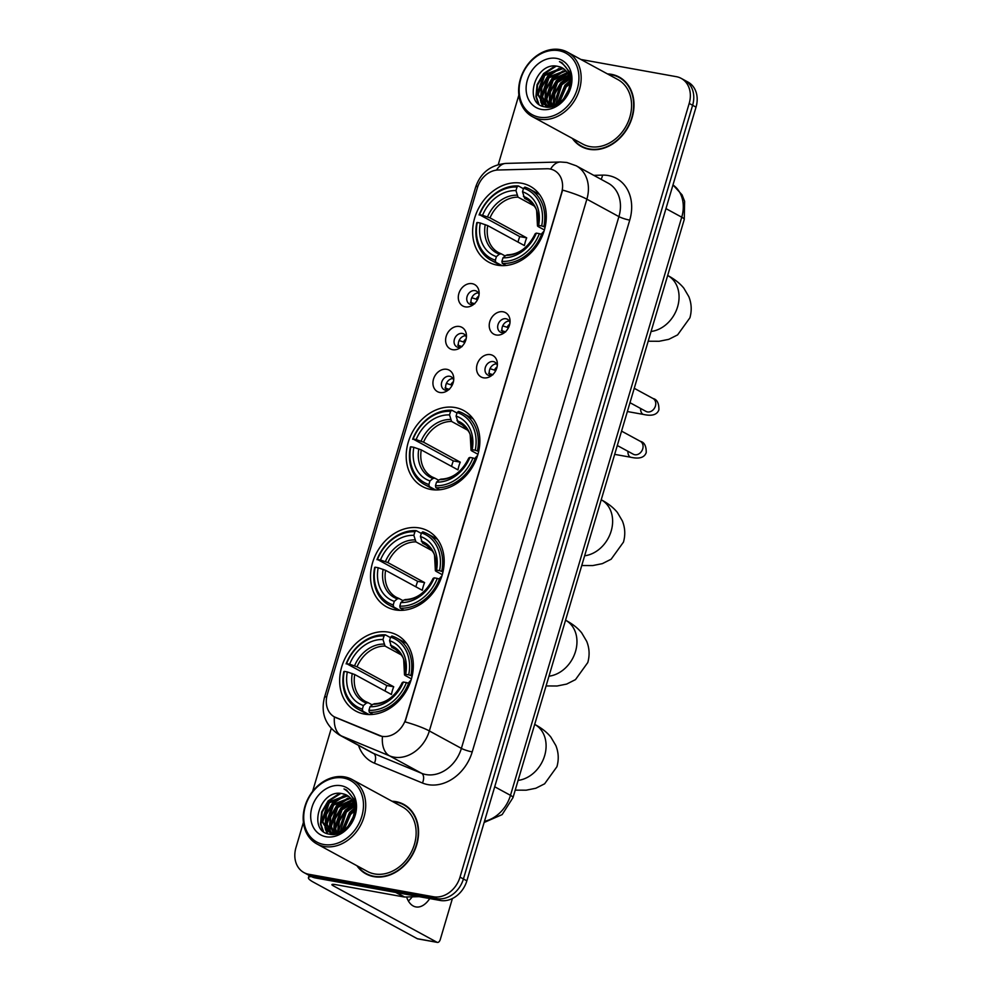 <?xml version="1.0" encoding="UTF-8"?>
<svg xmlns="http://www.w3.org/2000/svg" width="992" height="992" viewBox="0 0 992 992"><rect width="100%" height="100%" fill="white"/><g stroke="black" fill="none" stroke-linecap="round" stroke-linejoin="round"><path stroke-width="1.49" d="M455.167 407.538A43.239 34.708 -61.4 0 0 410.118 436.976A43.239 34.708 -61.4 0 0 422.356 486.477A43.239 34.708 -61.4 0 0 430.888 489.478A43.239 34.708 -61.4 0 0 475.937 460.04A43.239 34.708 -61.4 0 0 463.698 410.527A43.239 34.708 -61.4 0 0 455.167 407.538M419.492 527.967A43.239 34.708 -61.4 0 0 374.443 557.405A43.239 34.708 -61.4 0 0 386.682 606.906A43.239 34.708 -61.4 0 0 395.225 609.894A43.239 34.708 -61.4 0 0 440.262 580.456A43.239 34.708 -61.4 0 0 428.023 530.956A43.239 34.708 -61.4 0 0 419.492 527.967M388.628 632.152A43.239 34.708 -61.4 0 0 343.579 661.59A43.239 34.708 -61.4 0 0 355.83 711.09A43.239 34.708 -61.4 0 0 364.362 714.079A43.239 34.708 -61.4 0 0 409.398 684.654A43.239 34.708 -61.4 0 0 397.16 635.14A43.239 34.708 -61.4 0 0 388.628 632.152M521.606 183.235A43.239 34.708 -61.4 0 0 476.557 212.672A43.239 34.708 -61.4 0 0 488.796 262.186A43.239 34.708 -61.4 0 0 497.339 265.174A43.239 34.708 -61.4 0 0 542.376 235.736A43.239 34.708 -61.4 0 0 530.137 186.236A43.239 34.708 -61.4 0 0 521.606 183.235M465.285 306.863A12.239 9.821 118.6 0 1 458.874 293.496A12.239 9.821 118.6 0 1 472.155 283.675A12.239 9.821 118.6 0 1 479.136 292.727A12.239 9.821 118.6 0 1 472.242 305.387A12.239 9.821 118.6 0 1 465.285 306.863M479.049 294.649A7.341 5.89 -61.4 0 0 476.507 291.14A7.341 5.89 -61.4 0 0 475.056 290.631A7.341 5.89 -61.4 0 0 467.406 295.628A7.341 5.89 -61.4 0 0 469.476 304.036A7.341 5.89 -61.4 0 0 470.927 304.544A7.341 5.89 -61.4 0 0 473.804 304.284M452.6 349.68A12.239 9.821 118.6 0 1 446.189 336.313A12.239 9.821 118.6 0 1 459.47 326.492A12.239 9.821 118.6 0 1 466.451 335.544A12.239 9.821 118.6 0 1 459.556 348.217A12.239 9.821 118.6 0 1 452.6 349.68M466.376 337.466A7.341 5.89 -61.4 0 0 463.822 333.957A7.341 5.89 -61.4 0 0 462.371 333.448A7.341 5.89 -61.4 0 0 454.72 338.458A7.341 5.89 -61.4 0 0 456.804 346.865A7.341 5.89 -61.4 0 0 458.242 347.361A7.341 5.89 -61.4 0 0 461.131 347.101M439.915 392.497A12.239 9.821 118.6 0 1 433.504 379.13A12.239 9.821 118.6 0 1 446.784 369.309A12.239 9.821 118.6 0 1 453.766 378.361A12.239 9.821 118.6 0 1 446.871 391.034A12.239 9.821 118.6 0 1 439.915 392.497M453.691 380.283A7.341 5.89 -61.4 0 0 451.137 376.786A7.341 5.89 -61.4 0 0 449.686 376.278A7.341 5.89 -61.4 0 0 442.035 381.275A7.341 5.89 -61.4 0 0 444.118 389.682A7.341 5.89 -61.4 0 0 445.569 390.191A7.341 5.89 -61.4 0 0 448.446 389.918M496.211 334.986A12.239 9.821 118.6 0 1 489.8 321.619A12.239 9.821 118.6 0 1 503.08 311.798A12.239 9.821 118.6 0 1 510.062 320.85A12.239 9.821 118.6 0 1 503.167 333.523A12.239 9.821 118.6 0 1 496.211 334.986M509.987 322.772A7.341 5.89 -61.4 0 0 507.433 319.275A7.341 5.89 -61.4 0 0 505.982 318.767A7.341 5.89 -61.4 0 0 498.331 323.764A7.341 5.89 -61.4 0 0 500.414 332.171A7.341 5.89 -61.4 0 0 501.865 332.68A7.341 5.89 -61.4 0 0 504.742 332.407M483.526 377.816A12.239 9.821 118.6 0 1 477.127 364.436A12.239 9.821 118.6 0 1 490.395 354.628A12.239 9.821 118.6 0 1 497.376 363.68A12.239 9.821 118.6 0 1 490.482 376.34A12.239 9.821 118.6 0 1 483.526 377.816M497.302 365.589A7.341 5.89 -61.4 0 0 494.748 362.092A7.341 5.89 -61.4 0 0 493.297 361.584A7.341 5.89 -61.4 0 0 485.646 366.581A7.341 5.89 -61.4 0 0 487.729 374.988A7.341 5.89 -61.4 0 0 489.18 375.497A7.341 5.89 -61.4 0 0 492.057 375.236M471.932 304.631A7.341 5.89 118.6 0 1 472.093 297.104A7.341 5.89 118.6 0 1 478.33 292.876M459.246 347.448A7.341 5.89 118.6 0 1 459.408 339.921A7.341 5.89 118.6 0 1 465.645 335.705M446.561 390.265A7.341 5.89 118.6 0 1 446.722 382.738A7.341 5.89 118.6 0 1 452.96 378.522M502.857 332.754A7.341 5.89 118.6 0 1 503.018 325.227A7.341 5.89 118.6 0 1 509.256 321.011M490.172 375.584A7.341 5.89 118.6 0 1 490.333 368.044A7.341 5.89 118.6 0 1 496.57 363.828M546.852 168.752A22.022 17.682 118.6 0 1 550.014 168.987A22.022 17.682 118.6 0 1 554.367 170.512A22.022 17.682 118.6 0 1 561.546 193.043L405.864 718.642A22.022 17.682 118.6 0 1 378.981 735.444L335.879 717.613A22.022 17.682 118.6 0 1 334.515 716.968A22.022 17.682 118.6 0 1 327.323 694.425L477.363 187.922A22.022 17.682 118.6 0 1 498.096 170.004L546.852 168.752M572.347 138.396A39.568 31.769 -61.4 0 0 581.386 146.568A39.568 31.769 -61.4 0 0 589.198 149.308A39.568 31.769 -61.4 0 0 630.416 122.363A39.568 31.769 -61.4 0 0 619.219 77.066A39.568 31.769 -61.4 0 0 611.407 74.326A39.568 31.769 -61.4 0 0 607.451 73.916M580.965 145.861A39.568 31.769 -61.4 0 0 583.135 147.436M356.909 865.718A39.568 31.769 -61.4 0 0 365.949 873.89A39.568 31.769 -61.4 0 0 373.761 876.63A39.568 31.769 -61.4 0 0 414.978 849.685A39.568 31.769 -61.4 0 0 403.769 804.388A39.568 31.769 -61.4 0 0 395.969 801.648A39.568 31.769 -61.4 0 0 392.001 801.238M365.515 873.183A39.568 31.769 -61.4 0 0 367.697 874.758M562.613 190.104L405.096 721.878A28.557 4.377 16.5 0 1 429.35 730.943A32.624 26.201 118.6 0 1 393.948 757.132A32.624 26.201 118.6 0 1 389.521 755.842L341.496 735.977A32.624 26.201 118.6 0 1 339.475 735.022L371.516 752.457A32.624 26.201 -61.4 0 0 373.538 753.424L421.563 773.276A32.624 26.201 -61.4 0 0 425.99 774.566A32.624 26.201 -61.4 0 0 461.392 748.39L618.909 216.616A32.624 26.201 -61.4 0 0 608.257 183.222L576.216 165.788A32.624 26.201 118.6 0 1 586.867 199.181A28.557 4.377 -163.5 0 0 562.613 190.104M303.416 822.393L295.976 847.54A24.478 19.642 -61.4 0 0 303.961 872.588L310.794 876.308A24.478 19.642 -61.4 0 0 315.63 877.994L440.299 900.476L436.877 898.616A24.478 19.642 -61.4 0 0 463.425 878.974L692.614 105.276A24.478 19.642 -61.4 0 0 684.629 80.24A24.478 19.642 -61.4 0 1 692.614 105.276L463.425 878.974A24.478 19.642 -61.4 0 1 436.877 898.616L312.207 876.134L436.877 898.616L433.454 896.756A24.478 19.642 -61.4 0 0 460.015 877.114L689.192 103.416A24.478 19.642 -61.4 0 0 681.206 78.38A24.478 19.642 -61.4 0 0 676.37 76.682L580.915 59.47M307.371 874.448A24.478 19.642 -61.4 0 0 312.207 876.134A24.478 19.642 -61.4 0 1 307.371 874.448M593.786 175.348L602.504 175.125A40.784 32.748 118.6 0 1 629.734 220.125L472.217 751.899A40.784 32.748 118.6 0 1 427.961 784.622A40.784 32.748 118.6 0 1 422.443 783.01A8.159 4.848 -67.5 0 0 421.563 773.276L389.521 755.842A28.557 16.963 112.5 0 1 382.441 736.585L334.403 716.881M518.866 95.071L498.269 164.585M331.229 728.525L312.579 791.48M303.961 872.588A24.478 19.642 -61.4 0 0 308.785 874.274L433.454 896.756M405.443 805.38A39.568 31.769 -61.4 0 0 402.95 804.413M620.893 78.058A39.568 31.769 -61.4 0 0 618.388 77.091M440.299 900.476A24.478 19.642 -61.4 0 0 466.848 880.834L696.024 107.136A24.478 19.642 -61.4 0 0 688.039 82.1L681.206 78.38M539.189 117.155A35.08 28.16 -61.4 0 0 577.257 89.007A35.08 28.16 -61.4 0 0 558.88 50.679A35.08 28.16 -61.4 0 0 520.825 78.827A35.08 28.16 -61.4 0 0 539.189 117.155M539.586 119.164A36.704 29.475 -61.4 0 0 577.84 94.166A36.704 29.475 -61.4 0 0 567.436 52.142A36.704 29.475 -61.4 0 0 560.195 49.6A36.704 29.475 -61.4 0 0 521.953 74.598A36.704 29.475 -61.4 0 0 532.344 116.622A36.704 29.475 -61.4 0 0 539.586 119.164M532.344 116.622L582.75 144.063A36.704 29.475 -61.4 0 0 590.004 146.605A36.704 29.475 -61.4 0 0 628.246 121.607A36.704 29.475 -61.4 0 0 617.855 79.571L567.436 52.142M623.063 79.633A39.159 31.434 -61.4 0 0 622.443 79.286L619.02 77.426A39.159 31.434 -61.4 0 0 611.295 74.722A39.159 31.434 -61.4 0 0 608.245 74.35M573.14 138.83A39.159 31.434 -61.4 0 0 581.585 146.208A39.159 31.434 -61.4 0 0 589.31 148.924A39.159 31.434 -61.4 0 0 630.106 122.264A39.159 31.434 -61.4 0 0 619.02 77.426M563.506 99.002L568.664 89.528M558.36 103.366L564.981 86.552L569.854 82.522M559.426 102.672L566.06 87.122L569.792 83.849M554.664 105.09L554.28 103.156L560.716 84.221L569.47 78.318M555.532 104.78L561.782 84.804L569.631 79.248M551.527 105.784L550.002 100.837L556.438 81.902L568.528 75.119M552.271 105.673L551.068 101.42L557.504 82.472L568.8 75.851M548.737 105.809L545.736 98.506L552.172 79.571L567.213 72.577M549.407 105.859L546.803 99.088L553.238 80.154L567.573 73.16M548.241 106.702L546.704 105.71M546.22 105.326L541.458 96.187L547.894 77.252L565.626 70.519M546.828 105.487L542.525 96.77L548.96 77.822L566.048 71.002M568.887 88.747A20.398 16.368 -61.4 0 0 562.228 67.878A20.398 16.368 -61.4 0 0 558.198 66.464C535.469 60.376 522.573 103.937 544.67 106.814C559.538 110.881 576.278 88.375 570.028 72.503L562.005 62.732L559.451 61.616C568.85 67.406 572 76.458 568.887 88.747C564.795 100.502 557.777 106.144 547.82 105.698L543.963 104.371L537.193 93.856L543.628 74.921L561.41 68.212L563.816 68.894M548.886 106.268L543.963 104.371M544.509 104.656L538.259 94.438L544.695 75.504L562.476 68.795L564.287 69.266M558.198 66.464L562.315 67.915M556.599 58.404A26.92 21.613 -61.4 0 0 527.384 80.017A26.92 21.613 -61.4 0 0 541.483 109.418A26.92 21.613 -61.4 0 0 570.698 87.817A26.92 21.613 -61.4 0 0 556.599 58.404M581.585 146.208L585.007 148.068A39.159 31.434 -61.4 0 0 585.64 148.403M559.451 61.616L561.881 62.657M538.904 104.098L536.436 96.993L537.59 84.952L544.112 73.879L556.214 66.142M543.157 106.404L541.446 102.548M541.186 101.655L541.868 87.271L548.378 76.198L560.282 68.522M546.58 107.086L545.898 105.375M545.464 103.974L546.146 89.602L552.656 78.529L564.547 70.854M549.618 105.859L550.411 91.921L556.921 80.848L567.771 73.52M553.412 105.45L554.85 93.781L561.199 83.179L569.185 77.066M569.904 76.719L570.921 76.272M557.566 103.825L565.465 85.498L569.842 81.592M538.185 103.478L535.903 96.708L537.056 84.655L543.566 73.582L554.962 66.067M542.711 106.243L540.801 101.891M540.479 100.626L541.334 86.986L547.844 75.913L558.856 68.522M546.158 107.049L545.377 105.14M545.327 105.016L545.079 104.21M544.744 102.957L545.6 89.305L552.122 78.232L563.134 70.841M549.022 105.276L549.878 91.636L556.388 80.563L567.399 73.172M552.916 105.561L554.23 93.707L560.666 82.882L569.036 76.582M569.817 76.223L570.846 75.801M557.008 104.11L564.932 85.213L569.817 80.935M544.038 231.136A30.182 24.23 -61.4 0 0 541.248 234.273M502.026 265.633L495.74 262.223L495.355 260.202A38.824 31.174 -61.4 0 1 477.264 222.468L480.302 223.014A35.08 28.16 -61.4 0 0 496.409 256.618L499.398 254.15L501.245 253.828L505.188 255.973M517.998 242.098A38.75 31.112 118.6 0 1 519.771 236.604L479.558 214.743A38.824 31.174 -61.4 0 1 517.03 187.029L515.964 190.6A35.08 28.16 -61.4 0 0 482.583 215.289L490.011 217.88L526.715 237.857A30.182 24.23 -61.4 0 0 524.421 245.582L487.717 225.606L480.302 223.014M534.13 205.914L518.035 197.16L515.964 190.6M477.264 222.468L476.792 222.692A40.461 32.488 -61.4 0 0 490.978 260.214L500.117 265.186A40.461 32.488 -61.4 0 0 500.91 265.596M502.299 263.401A40.461 32.488 -61.4 0 0 541.558 234.372L539.388 233.666A38.824 31.174 -61.4 0 1 501.915 261.38L502.299 263.401L506.106 265.472M542.686 234.98L541.558 234.372M490.978 260.214A40.461 32.488 -61.4 0 0 495.74 262.223M517.03 187.029L518.345 185.938A40.461 32.488 -61.4 0 0 479.086 214.966M518.345 185.938L523.441 188.716M501.915 261.38L502.969 257.808A35.08 28.16 -61.4 0 0 536.35 233.12L539.388 233.666M496.409 256.618L495.355 260.202M482.583 215.289L479.558 214.743M536.35 233.12L535.283 233.641L535.829 234.286L535.283 233.641A31.372 25.197 -61.4 0 1 505.957 255.328L502.969 257.808M507.805 255.006L505.957 255.328M487.717 225.606A30.182 24.23 -61.4 0 0 498.492 252.588L501.245 253.828M539.574 194.544A40.461 32.488 -61.4 0 0 538.805 194.11L529.666 189.125A40.461 32.488 -61.4 0 0 524.904 187.116L523.59 188.207A38.824 31.174 -61.4 0 1 541.669 225.94L543.852 226.647A40.461 32.488 -61.4 0 0 529.666 189.125M543.852 226.647L545.079 227.317M541.669 225.94L538.631 225.395A35.08 28.16 -61.4 0 0 522.524 191.791L523.59 188.207M544.397 229.97L538.11 226.548L537.577 225.903L538.631 225.395M522.524 191.791L524.594 198.338L529.778 201.165M538.11 226.548L537.577 225.903A31.372 25.197 -61.4 0 0 523.416 196.379M526.715 237.857L519.771 236.604M477.598 455.44A30.182 24.23 -61.4 0 0 474.808 458.577M435.587 489.936L429.3 486.526L428.904 484.505A38.824 31.174 -61.4 0 1 410.824 446.772L413.862 447.318A35.08 28.16 -61.4 0 0 429.97 480.922L432.946 478.454L434.806 478.132L438.737 480.277M451.558 466.389A38.75 31.112 118.6 0 1 453.332 460.908L413.106 439.047A38.824 31.174 -61.4 0 1 450.579 411.333L449.525 414.904A35.08 28.16 -61.4 0 0 416.144 439.592L423.559 442.184L460.276 462.16A30.182 24.23 -61.4 0 0 457.982 469.886L421.278 449.909L413.862 447.318M467.691 430.218L451.583 421.451L449.525 414.904M410.824 446.772L410.353 446.995A40.461 32.488 -61.4 0 0 424.539 484.518L433.678 489.49A40.461 32.488 -61.4 0 0 434.459 489.899M435.86 487.704A40.461 32.488 -61.4 0 0 475.118 458.676L472.948 457.969A38.824 31.174 -61.4 0 1 435.476 485.683L435.86 487.704L439.667 489.775M476.247 459.284L475.118 458.676M424.539 484.518A40.461 32.488 -61.4 0 0 429.3 486.526M450.579 411.333L451.893 410.242A40.461 32.488 -61.4 0 0 412.647 439.27M451.893 410.242L457.002 413.019M435.476 485.683L436.53 482.112A35.08 28.16 -61.4 0 0 469.91 457.424L472.948 457.969M429.97 480.922L428.904 484.505M416.144 439.592L413.106 439.047M469.91 457.424L468.844 457.944L469.39 458.589L468.844 457.944A31.372 25.197 -61.4 0 1 439.518 479.632L436.53 482.112M441.366 479.31L439.518 479.632M421.278 449.909A30.182 24.23 -61.4 0 0 432.041 476.892L434.806 478.132M473.134 418.847A40.461 32.488 -61.4 0 0 472.366 418.413L463.227 413.428A40.461 32.488 -61.4 0 0 458.465 411.42L457.151 412.511A38.824 31.174 -61.4 0 1 475.23 450.244L477.4 450.951A40.461 32.488 -61.4 0 0 463.227 413.428M477.4 450.951L478.628 451.608M475.23 450.244L472.192 449.698A35.08 28.16 -61.4 0 0 456.084 416.094L457.151 412.511M477.946 454.274L471.671 450.852L471.138 450.207L472.192 449.698M456.084 416.094L458.155 422.642L463.338 425.456M471.671 450.852L471.138 450.207A31.372 25.197 -61.4 0 0 456.977 420.67M460.276 462.16L453.332 460.908M441.936 575.868A30.182 24.23 -61.4 0 0 439.146 578.993M399.912 610.365L393.638 606.943L393.241 604.922A38.824 31.174 -61.4 0 1 375.15 567.188L378.188 567.746A35.08 28.16 -61.4 0 0 394.295 601.35L397.284 598.87L399.131 598.548L403.074 600.693M415.884 586.818A38.75 31.112 118.6 0 1 417.669 581.337L377.444 559.463A38.824 31.174 -61.4 0 1 414.916 531.749L413.85 535.333A35.08 28.16 -61.4 0 0 380.482 560.009L387.897 562.6L424.601 582.589A30.182 24.23 -61.4 0 0 422.319 590.314L385.603 570.338L378.188 567.746M432.016 550.647L415.921 541.88L413.85 535.333M375.15 567.188L374.691 567.424A40.461 32.488 -61.4 0 0 388.864 604.934L398.015 609.906A40.461 32.488 -61.4 0 0 398.796 610.316M400.198 608.133A40.461 32.488 -61.4 0 0 439.444 579.092L437.274 578.398A38.824 31.174 -61.4 0 1 399.801 606.112L400.198 608.133L403.992 610.192M440.572 579.712L439.444 579.092M388.864 604.934A40.461 32.488 -61.4 0 0 393.638 606.943M414.916 531.749L416.231 530.658A40.461 32.488 -61.4 0 0 376.972 559.686M416.231 530.658L421.327 533.436M399.801 606.112L400.855 602.528A35.08 28.16 -61.4 0 0 434.236 577.852L437.274 578.398M394.295 601.35L393.241 604.922M380.482 560.009L377.444 559.463M434.236 577.852L433.169 578.361L433.715 579.006L433.169 578.361A31.372 25.197 -61.4 0 1 403.843 600.048L400.855 602.528M405.691 599.738L403.843 600.048M385.603 570.338A30.182 24.23 -61.4 0 0 396.378 597.32L399.131 598.548M437.46 539.264A40.461 32.488 -61.4 0 0 436.691 538.83L427.552 533.857A40.461 32.488 -61.4 0 0 422.79 531.848L421.476 532.927A38.824 31.174 -61.4 0 1 439.568 570.66L441.738 571.367A40.461 32.488 -61.4 0 0 427.552 533.857M441.738 571.367L442.965 572.037M439.568 570.66L436.53 570.115A35.08 28.16 -61.4 0 0 420.41 536.511L421.476 532.927M442.283 574.69L436.009 571.28L435.463 570.636L436.53 570.115M420.41 536.511L422.48 543.058L427.664 545.885M436.009 571.28L435.463 570.636A31.372 25.197 -61.4 0 0 421.302 541.099M424.601 582.589L417.669 581.337M411.072 680.053A30.182 24.23 -61.4 0 0 408.282 683.19M369.049 714.55L362.774 711.14L362.378 709.119A38.824 31.174 -61.4 0 1 344.286 671.386L347.324 671.931A35.08 28.16 -61.4 0 0 363.432 705.535L366.42 703.055L368.268 702.745L372.211 704.89M385.032 691.002A38.75 31.112 118.6 0 1 386.806 685.522L346.58 663.648A38.824 31.174 -61.4 0 1 384.053 635.934L382.986 639.518A35.08 28.16 -61.4 0 0 349.618 664.206L357.033 666.798L393.737 686.774A30.182 24.23 -61.4 0 0 391.456 694.499L354.739 674.523L347.324 671.931M401.152 654.832L385.057 646.065L382.986 639.518M344.286 671.386L343.827 671.609A40.461 32.488 -61.4 0 0 358 709.119L367.152 714.104A40.461 32.488 -61.4 0 0 367.933 714.513M369.334 712.318A40.461 32.488 -61.4 0 0 408.58 683.29L406.41 682.583A38.824 31.174 -61.4 0 1 368.937 710.297L369.334 712.318L373.128 714.389M409.708 683.897L408.58 683.29M358 709.119A40.461 32.488 -61.4 0 0 362.774 711.14M384.053 635.934L385.367 634.855A40.461 32.488 -61.4 0 0 346.109 663.884M385.367 634.855L390.464 637.62M368.937 710.297L369.991 706.726A35.08 28.16 -61.4 0 0 403.372 682.037L406.41 682.583M363.432 705.535L362.378 709.119M349.618 664.206L346.58 663.648M403.372 682.037L402.306 682.546L402.851 683.203L402.306 682.546A31.372 25.197 -61.4 0 1 372.98 704.246L369.991 706.726M374.827 703.923L372.98 704.246M354.739 674.523A30.182 24.23 -61.4 0 0 365.515 701.505L368.268 702.745M406.596 643.461A40.461 32.488 -61.4 0 0 405.827 643.027L396.688 638.042A40.461 32.488 -61.4 0 0 391.927 636.033L390.612 637.124A38.824 31.174 -61.4 0 1 408.704 674.858L410.874 675.552A40.461 32.488 -61.4 0 0 396.688 638.042M410.874 675.552L412.102 676.222M408.704 674.858L405.666 674.312A35.08 28.16 -61.4 0 0 389.558 640.696L390.612 637.124M411.42 678.888L405.145 675.465L404.6 674.82L405.666 674.312M389.558 640.696L391.617 647.255L396.8 650.07M405.145 675.465L404.6 674.82A31.372 25.197 -61.4 0 0 390.439 645.284M393.737 686.774L386.806 685.522M509.764 324.074A8.978 7.204 -61.4 0 0 507.061 327.261L508.35 327.968M502.659 325.847L507.061 327.261M505.684 331.898L501.282 330.485M497.079 366.891A8.978 7.204 -61.4 0 0 494.376 370.09L495.665 370.785M489.974 368.664L494.376 370.09M492.999 374.728L488.597 373.302M478.838 295.951A8.978 7.204 -61.4 0 0 476.135 299.138L477.412 299.832M471.721 297.724L476.135 299.138M474.759 303.775L470.357 302.362M466.153 338.768A8.978 7.204 -61.4 0 0 463.45 341.955L464.727 342.649M459.036 340.541L463.45 341.955M462.074 346.592L457.672 345.179M453.468 381.585A8.978 7.204 -61.4 0 0 450.765 384.772L452.054 385.479M446.363 383.358L450.765 384.772M449.388 389.41L444.986 387.996M311.252 876.544A32.624 4.997 -163.5 0 0 308.45 877.66A32.624 4.997 -163.5 0 0 313.484 882.198L417.297 938.705L436.976 942.251L333.176 885.744A8.159 1.252 16.5 0 1 331.911 884.616A8.159 1.252 16.5 0 1 335.457 884.604L404.066 896.979L395.734 892.44M436.976 942.251A4.08 2.356 100.2 0 0 437.398 942.4L417.719 938.854A4.08 2.356 -79.8 0 1 417.297 938.705M437.398 942.4A4.08 2.356 100.2 0 0 440.262 939.548L452.414 898.529M406.596 896.979A26.102 15.041 100.2 0 0 415.896 906.924A26.102 15.041 100.2 0 0 429.734 898.566M419.083 896.656L404.662 897.028A4.08 3.274 118.6 0 1 404.066 896.979M412.213 896.83A26.102 15.041 -79.8 0 1 408.369 900.972M323.752 844.477A35.08 28.16 -61.4 0 0 361.807 816.329A35.08 28.16 -61.4 0 0 343.443 778.001A35.08 28.16 -61.4 0 0 305.387 806.149A35.08 28.16 -61.4 0 0 323.752 844.477M324.148 846.486A36.704 29.475 -61.4 0 0 362.39 821.488A36.704 29.475 -61.4 0 0 351.999 779.464A36.704 29.475 -61.4 0 0 344.757 776.922A36.704 29.475 -61.4 0 0 306.503 801.92A36.704 29.475 -61.4 0 0 316.907 843.944A36.704 29.475 -61.4 0 0 324.148 846.486M316.907 843.944L367.313 871.385A36.704 29.475 -61.4 0 0 374.554 873.927A36.704 29.475 -61.4 0 0 412.808 848.929A36.704 29.475 -61.4 0 0 402.405 806.893L351.999 779.464M407.625 806.955A39.159 31.434 -61.4 0 0 406.993 806.608L403.583 804.748A39.159 31.434 -61.4 0 0 395.845 802.044A39.159 31.434 -61.4 0 0 392.807 801.672M357.703 866.152A39.159 31.434 -61.4 0 0 366.147 873.53A39.159 31.434 -61.4 0 0 373.872 876.246A39.159 31.434 -61.4 0 0 414.668 849.586A39.159 31.434 -61.4 0 0 403.583 804.748M348.068 826.324L353.226 816.85M342.922 830.688L349.544 813.874L354.404 809.844M343.988 829.994L350.61 814.444L354.342 811.171M339.227 832.412L338.83 830.478L345.266 811.543L354.032 805.64M340.082 832.09L346.344 812.126L354.194 806.57M336.077 833.106L334.564 828.159L341 809.224L353.09 802.441M336.834 832.995L335.631 828.729L342.066 809.794L353.363 803.173M333.287 833.131L330.286 825.828L336.722 806.893L351.776 799.899M333.957 833.181L331.365 826.41L337.801 807.476L352.135 800.482M332.791 834.024L331.266 833.032M330.782 832.635L326.021 823.509L332.456 804.574L350.188 797.841M331.39 832.809L327.087 824.079L333.523 805.144L350.61 798.324M353.437 816.069A20.398 16.368 -61.4 0 0 346.791 795.2A20.398 16.368 -61.4 0 0 342.761 793.786C320.019 787.698 307.123 831.259 329.232 834.136C344.1 838.203 360.84 815.697 354.59 799.825L346.568 790.054L344.013 788.938C353.412 794.728 356.55 803.78 353.437 816.069C349.345 827.824 342.327 833.466 332.382 833.02L328.526 831.693L321.743 821.178L328.178 802.243L345.96 795.534L348.366 796.216M333.448 833.59L328.526 831.693M329.071 831.978L322.822 821.76L329.257 802.826L347.026 796.117L348.849 796.588M342.761 793.786L346.865 795.237M341.149 785.726A26.92 21.613 -61.4 0 0 311.947 807.339A26.92 21.613 -61.4 0 0 326.046 836.74A26.92 21.613 -61.4 0 0 355.248 815.139A26.92 21.613 -61.4 0 0 341.149 785.726M366.147 873.53L369.557 875.39A39.159 31.434 -61.4 0 0 370.19 875.725M344.013 788.938L346.444 789.979M323.466 831.42L320.986 824.315L322.152 812.274L328.662 801.201L340.777 793.464M327.72 833.726L326.008 829.87M325.748 828.977L326.43 814.593L332.94 803.52L344.844 795.844M331.142 834.408L330.448 832.697M330.026 831.296L330.696 816.924L337.206 805.851L349.11 798.176M334.18 833.181L334.974 819.243L341.484 808.17L352.334 800.842M337.962 832.772L339.4 821.103L345.749 810.501L353.735 804.388M354.454 804.041L355.483 803.594M342.116 831.147L350.027 812.82L354.404 808.902M322.735 830.8L320.453 824.03L321.619 811.977L328.129 800.904L339.524 793.389M327.261 833.565L325.364 829.213M325.029 827.948L325.897 814.308L332.407 803.235L343.418 795.844M330.72 834.371L329.927 832.449M329.89 832.325L329.629 831.532M329.307 830.279L330.162 816.627L336.672 805.554L347.696 798.163M333.572 832.598L334.44 818.958L340.95 807.885L351.962 800.494M337.478 832.883L338.793 821.029L345.216 810.204L353.598 803.904M354.367 803.545L355.409 803.123M341.57 831.432L349.494 812.535L354.367 808.257M335.879 717.613L336.499 717.96M378.981 735.444L379.601 735.779M472.217 751.899A8.159 1.252 16.5 0 1 461.392 748.39L429.35 730.943L586.867 199.181L618.909 216.616A8.159 1.252 16.5 0 0 629.734 220.125M576.216 165.788L566.829 162.477L560.443 161.994A28.557 15.438 88.5 0 0 550.585 169.099M326.765 696.682A28.557 4.377 -163.5 0 0 324.409 697.661C320.577 713.459 325.599 725.908 339.475 735.022M324.409 697.661L475.639 187.141A28.557 4.377 16.5 0 1 477.946 186.174M334.391 716.906A28.557 16.963 112.5 0 0 341.496 735.977L373.538 753.424A8.159 4.848 -67.5 0 1 374.406 763.158A40.784 32.748 118.6 0 1 358.521 745.389M475.639 187.141C480.525 172.794 490.68 164.87 506.106 163.395A28.557 15.438 88.5 0 0 496.484 170.128M422.443 783.01L374.406 763.158M460.015 877.114L466.848 880.834M689.192 103.416L696.024 107.136M308.785 874.274L315.63 877.994M602.504 175.125A8.159 4.414 -91.5 0 1 601.028 179.292M484.48 821.314A32.624 26.201 -61.4 0 0 510.483 795.348L681.74 217.198A32.624 26.201 -61.4 0 0 672.973 184.958M665.967 208.618L681.74 217.198A16.318 2.505 16.5 0 1 684.257 219.468L513 797.618A16.318 2.505 16.5 0 0 510.483 795.348L494.71 786.768M667.666 275.478A30.591 24.564 118.6 0 1 677.61 306.764A30.591 24.564 118.6 0 1 651.087 331.477M498.492 252.588A30.182 24.23 -61.4 0 0 500.861 253.679M518.035 197.16A30.182 24.23 -61.4 0 0 490.011 217.88M485.237 224.614A31.372 25.197 -61.4 0 0 499.398 254.15M516.857 195.188A31.372 25.197 -61.4 0 0 487.531 216.888M537.49 226.002L536.684 211.321C536.647 208.419 533.535 204.513 527.347 199.566A30.182 24.23 -61.4 0 0 524.594 198.338M581.758 565.527L592.72 565.576L602.342 563.642L611.159 559.203L623.46 542.128C625.493 534.874 625.134 527.818 622.381 520.961L617.346 512.405C613.354 507.544 607.972 503.328 601.189 499.757A30.591 24.564 118.6 0 1 611.171 531.067A30.591 24.564 118.6 0 1 584.648 555.78M432.041 476.892A30.182 24.23 -61.4 0 0 434.422 477.983M451.583 421.451A30.182 24.23 -61.4 0 0 423.559 442.184M418.798 448.917A31.372 25.197 -61.4 0 0 432.946 478.454M450.418 419.492A31.372 25.197 -61.4 0 0 421.079 441.18M471.051 450.306L470.245 435.624C470.208 432.723 467.096 428.817 460.908 423.869A30.182 24.23 -61.4 0 0 458.155 422.642M565.564 620.198A30.591 24.564 118.6 0 1 575.509 651.484A30.591 24.564 118.6 0 1 548.973 676.197M396.378 597.32A30.182 24.23 -61.4 0 0 398.747 598.412M415.921 541.88A30.182 24.23 -61.4 0 0 387.897 562.6M383.123 569.334A31.372 25.197 -61.4 0 0 397.284 598.87M414.743 539.908A31.372 25.197 -61.4 0 0 385.417 561.608M435.376 570.722L434.583 556.041C434.533 553.152 431.421 549.233 425.233 544.298A30.182 24.23 -61.4 0 0 422.48 543.058M534.7 724.396A30.591 24.564 118.6 0 1 544.645 755.681A30.591 24.564 118.6 0 1 518.109 780.394M365.515 701.505A30.182 24.23 -61.4 0 0 367.883 702.596M385.057 646.065A30.182 24.23 -61.4 0 0 357.033 666.798M352.259 673.531A31.372 25.197 -61.4 0 0 366.42 703.055M383.879 644.106A31.372 25.197 -61.4 0 0 354.553 665.793M404.513 674.92L403.719 660.226C403.67 657.336 400.557 653.418 394.37 648.483A30.182 24.23 -61.4 0 0 391.617 647.255M634.248 388.294L653.021 398.511A7.341 5.89 118.6 0 1 655.278 406.46A7.341 5.89 118.6 0 1 647.454 411.916A7.341 5.89 118.6 0 1 646.003 411.407L646.486 411.643M653.021 398.511C657.026 399.392 658.998 403.149 658.911 409.783C657.126 414.755 652.029 416.318 643.634 414.47A7.341 4.228 -79.8 0 1 640.572 408.456M621.562 431.123L640.336 441.328A7.341 5.89 118.6 0 1 642.593 449.277A7.341 5.89 118.6 0 1 634.768 454.733A7.341 5.89 118.6 0 1 633.318 454.224L633.814 454.46M640.336 441.328C644.341 442.209 646.313 445.966 646.226 452.6C644.44 457.585 639.344 459.147 630.949 457.287A7.341 4.228 -79.8 0 1 627.886 451.273M333.176 885.744L333.585 884.356M396.49 892.577L404.662 897.028M334.515 716.968L335.135 717.303M560.443 161.994L506.106 163.395M672.985 184.934L682.062 194.854L684.616 201.289L684.257 219.468M484.133 822.467L502.138 814.606L513 797.618M667.628 275.454C674.411 279.025 679.793 283.241 683.786 288.102L688.832 296.658C691.573 303.515 691.932 310.57 689.899 317.824L677.598 334.899L668.782 339.338L659.159 341.273L648.198 341.223M507.172 254.845C519.064 254.473 528.401 247.43 535.209 233.715M440.733 479.136C452.625 478.776 461.962 471.733 468.77 458.019M565.514 620.186C572.297 623.745 577.691 627.961 581.672 632.834L586.718 641.378C589.471 648.235 589.818 655.29 587.785 662.544L575.484 679.619L566.668 684.071L557.058 686.005L546.084 685.943M405.058 599.565C416.95 599.193 426.287 592.15 433.095 578.435M534.663 724.371C541.446 727.942 546.828 732.158 550.808 737.019L555.855 745.562C558.608 752.432 558.967 759.488 556.921 766.729L544.62 783.816L535.816 788.256L526.194 790.19L515.22 790.14M374.195 703.75C386.086 703.39 395.436 696.347 402.231 682.62M643.634 414.47L627.366 411.544M629.982 402.69L646.003 411.407M630.949 457.287L614.68 454.361M617.309 445.52L633.318 454.224M308.45 877.66L309.12 875.39"/></g></svg>
